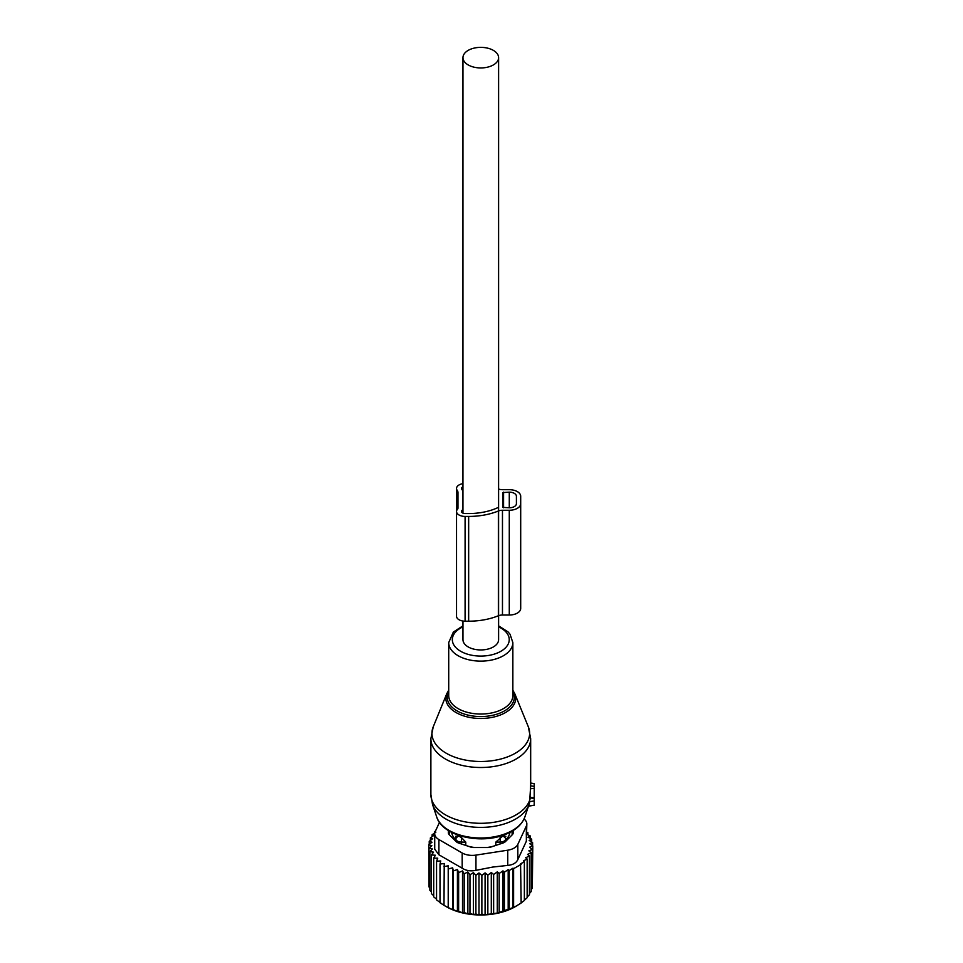 <?xml version="1.0" encoding="UTF-8"?>
<svg xmlns="http://www.w3.org/2000/svg" width="963" height="963" viewBox="0 0 963 963"><rect width="100%" height="100%" fill="white"/><g stroke="black" fill="none" stroke-linecap="round" stroke-linejoin="round"><path stroke-width="1.44" d="M530.673 783.4L534.236 783.653L534.236 788.372L530.493 788.757L529.59 802.456M528.531 805.983L534.236 805.2L534.236 788.372M530.673 784.64L530.493 788.757M534.236 797.689L530.481 797.52M462.962 621.039L462.962 639.649A17.816 10.292 -0 0 0 468.187 646.931A17.816 10.292 -0 0 0 487.603 649.158A17.816 10.292 -0 0 0 498.605 639.649L498.605 615.682A7.174 4.141 -0 0 0 498.365 615.766L498.365 511.004A51.677 29.841 -0 0 1 468.656 516.433L465.093 516.433A8.559 4.935 -0 0 1 456.534 511.497A8.559 4.935 -0 0 1 457.521 509.198A4.033 2.323 -0 0 0 457.967 508.139L457.967 492.502A9.474 5.477 -0 0 0 457.22 490.384L457.208 490.36A8.559 4.935 -0 0 1 456.534 488.446A8.559 4.935 -0 0 1 462.962 483.667M468.187 64.93A17.816 10.292 -0 0 0 487.603 67.157A17.816 10.292 -0 0 0 498.605 57.66A17.816 10.292 -0 0 0 493.381 50.377A17.816 10.292 -0 0 0 473.965 48.15A17.816 10.292 -0 0 0 462.962 57.66A17.816 10.292 -0 0 0 468.187 64.93M505.864 836.293L502.686 836.101A5.706 4.659 1.7 0 1 505.792 838.845L505.864 839.676A29.227 16.877 0 0 0 508.825 835.764A29.227 16.877 0 0 0 509.909 832.405M451.659 832.405A29.227 16.877 0 0 0 455.704 839.676L455.704 836.293L458.882 836.101L461.433 837.569L461.373 842.071L465.779 842.119L461.433 837.569M465.779 845.418L465.779 842.119M468.415 846.296A29.227 16.877 0 0 0 474.783 847.524M486.784 847.524A29.227 16.877 0 0 0 493.152 846.296M495.776 845.418L495.776 842.119L502.686 836.101M505.864 839.676L505.84 841.193M455.704 839.676L455.728 841.193M449.528 835.005A31.358 18.104 180 0 1 449.637 831.31M511.919 831.31A31.358 18.104 180 0 1 512.027 835.005M455.776 841.241L455.776 838.845A5.706 3.286 0 0 0 461.373 842.071L461.373 843.949M458.882 836.101A5.706 4.659 -1.7 0 0 455.776 838.845L455.704 836.293M500.182 843.949L500.182 842.071A5.706 3.286 0 0 0 505.792 838.845L505.792 841.241M500.134 837.569L500.182 842.071L495.776 842.119M532.334 885.37L532.804 846.008L529.578 847.199L532.334 849.45L532.334 888.163L531.203 889.595M529.457 893.508L531.203 891.509L531.203 852.797L528.868 850.835L532.334 849.45M527.146 897.071L529.457 894.711L529.457 855.999L527.555 854.374L531.203 852.797M524.366 900.212L527.146 897.733L527.146 859.02L525.69 857.744L529.457 855.999M520.562 903.378L524.366 900.501L524.366 861.789L523.366 860.898L527.146 859.02M434.795 832.887L432.11 834.765L434 835.318L430.365 837.954L432.688 838.689L429.233 841.301L431.978 842.228L428.764 844.744L431.857 845.743L428.98 848.21L432.387 848.981L429.883 851.629L433.567 852.159L431.46 854.963L435.36 855.24L433.699 858.165L437.756 858.189L436.564 861.211L440.729 860.958L440.007 864.04L444.232 863.51L443.991 905.328L446.507 906.785A48.475 27.987 180 0 0 494.428 913.851A48.475 27.987 -0 0 0 515.061 906.785L521.164 903.041L520.562 863.799L524.366 861.789M517.384 905.449L513.604 907.399L513.604 868.686L521.164 864.329M481.873 875.415L481.873 914.128L478.984 914.85L478.984 872.947L481.873 875.415L485.087 872.887L485.087 914.754L497.281 913.08L513.604 907.399M526.833 832.237L527.868 832.586L526.207 834.163L530.095 835.8L528.001 837.244L531.684 839.134L529.169 840.434L532.587 842.553L529.698 843.672L532.804 846.008M527.868 834.849L527.868 832.586M530.095 838.316L530.095 835.8M531.684 841.987L531.684 839.134M532.587 845.839L532.587 842.553M513.002 907.748L513.002 868.169L509.198 870.54L509.198 909.253M508.187 909.818L508.187 869.661L504.407 872.141L504.407 910.854M502.951 911.612L502.951 870.877L499.171 873.477L499.171 912.19M497.281 913.08L497.281 871.852L493.634 874.488L493.634 913.201M435.469 831.033L434.421 831.743L434.421 833.151M435.878 832.152L434.421 831.743M448.216 865.809L448.216 907.712L448.216 865.809L443.991 866.616M452.634 867.832L453.356 870.913L453.356 909.626L452.634 909.734L452.634 867.832L448.457 868.927M457.425 869.541L458.629 872.562L458.629 911.275L457.425 911.443L457.425 869.541L453.356 870.913M462.517 870.925L464.19 873.85L464.19 912.563L462.517 912.828L462.517 870.925L458.629 872.562M467.862 871.96L469.968 874.765L469.968 913.478L467.862 913.863L467.862 871.96L464.19 873.85M473.375 872.647L475.891 875.283L475.891 913.995L473.375 914.549L473.375 872.647L469.968 874.765M478.984 872.947L475.891 875.283M485.087 872.887L487.844 875.138L487.844 913.851M491.299 914.152L491.299 872.526L487.844 875.138M491.299 872.526L493.634 874.488M434.722 833.717A14.252 8.234 180 0 0 438.899 839.543L462.18 852.977A14.252 8.234 180 0 0 475.951 855.108L507.754 850.197L507.754 865.412L492.827 867.049L475.951 870.335C470.702 871.431 466.116 870.721 462.18 868.205L438.899 854.759L434.722 849.161L434.722 833.717A14.252 8.234 180 0 1 435.216 831.587L439.477 822.39M432.11 834.765L432.11 836.678M430.365 837.954L430.365 840.434M429.233 841.301L429.233 844.382M428.764 844.744L428.98 883.757M428.98 848.21L428.98 886.923L429.883 887.982M429.883 851.629L429.883 890.342L431.46 891.955M431.46 854.963L431.46 893.676L433.699 895.686M433.699 858.165L433.699 896.878L436.564 899.153M436.564 861.211L436.564 899.924L440.729 902.861M440.007 864.04L440.007 902.752L444.232 905.413M507.754 850.197A14.252 8.234 -0 0 0 517.829 844.37L526.352 826.013L526.352 841.229L517.829 859.586C516.264 862.956 512.906 864.894 507.754 865.412M448.349 830.527L448.349 832.718A7.126 4.117 -0 0 0 449.3 834.777L456.089 841.554A7.126 4.117 -0 0 0 458.689 843.058L470.438 846.971A7.126 4.117 -0 0 0 474.001 847.524L487.567 847.524A7.126 4.117 -0 0 0 491.13 846.971L502.867 843.058A7.126 4.117 -0 0 0 505.479 841.554L512.256 834.777A7.126 4.117 -0 0 0 513.219 832.718L513.219 830.527M526.352 826.013A14.252 8.234 -0 0 0 526.833 823.883A14.252 8.234 -0 0 0 524.053 818.995M526.352 841.229L526.833 823.883M485.087 914.754L481.873 914.128M478.984 914.85L475.891 913.995M473.375 914.549L469.968 913.478M467.862 913.863L464.19 912.563M462.517 912.828L458.629 911.275M457.425 911.443L453.356 909.626M452.634 909.734L448.457 907.64M448.216 907.712L443.991 905.328M497.281 871.852L499.171 873.477M502.951 870.877L504.407 872.141M508.187 869.661L509.198 870.54M513.002 868.169L513.604 868.686M498.605 489.023A7.126 4.117 -0 0 0 502.469 489.686L509.283 489.686A11.4 6.585 -0 0 1 520.694 496.27L520.694 608.435A11.4 6.585 -0 0 1 509.283 615.02L509.283 510.258A11.4 6.585 -0 0 0 520.694 503.673M520.694 601.032L520.694 496.27M509.283 615.02L502.469 615.02L502.469 510.258L509.283 510.258M502.469 510.258A7.126 4.117 -0 0 0 498.593 510.92A7.174 4.141 -0 0 0 498.365 511.004M502.469 615.02A7.126 4.117 -0 0 0 498.593 615.682L498.605 57.66M502.867 507.381L502.867 492.562L502.867 507.381L509.283 507.79A7.126 4.117 -0 0 0 516.409 503.673L516.409 496.27A7.126 4.117 -0 0 0 509.283 492.153L502.867 492.562M516.409 503.673L516.409 496.27M456.534 593.208L456.534 488.446M456.534 511.497L456.534 616.26A8.559 4.935 -0 0 0 465.093 621.195L465.093 516.433M468.656 516.433L468.656 621.195L465.093 621.195M468.656 621.195A51.677 29.841 -0 0 0 498.365 615.766M462.962 57.66L462.95 508.139A9.028 5.212 -0 0 1 461.939 510.534L461.927 510.546A3.563 2.058 -0 0 0 461.53 511.497A3.563 2.058 -0 0 0 465.093 513.556L468.656 513.556A46.693 26.952 -0 0 0 498.064 507.537A1.445 0.831 -0 0 0 498.593 506.899M462.95 513.147L462.95 492.502A14.469 8.354 -0 0 0 462.95 492.502L462.95 508.139M462.95 492.502A14.469 8.354 -0 0 0 461.819 489.264L461.819 489.264A3.563 2.058 -0 0 1 461.53 488.446A3.563 2.058 -0 0 1 462.962 486.797M504.203 758.037A48.848 28.204 -0 0 0 528.326 726.812L530.673 738.681A49.895 28.806 -0 0 1 504.708 763.972A49.895 28.806 -0 0 1 430.882 738.681L433.242 726.812A48.848 28.204 -0 0 0 451.166 755.714A48.848 28.204 -0 0 0 504.203 758.037M528.326 726.812L514.772 693.673A34.933 20.163 180 0 1 497.522 716.003A34.933 20.163 180 0 1 459.604 714.341A34.933 20.163 180 0 1 446.784 693.673L433.242 726.812M448.71 691.494A33.549 19.368 -0 0 0 459.568 712.199A33.549 19.368 -0 0 0 496.872 714.185A33.549 19.368 -0 0 0 512.858 691.494M430.882 738.681L430.882 794.487A49.895 28.806 -0 0 0 504.708 819.778A49.895 28.806 -0 0 0 530.493 796.931M462.962 625.854L453.356 632.053L448.71 642.61L448.71 695.527A32.08 18.514 -0 0 0 496.162 711.777A32.08 18.514 -0 0 0 512.858 695.527L512.858 642.61L510.041 634.244L508.067 631.921L498.605 625.854M430.882 794.487L432.507 804.394A49.161 28.384 -0 0 0 504.359 823.919A49.161 28.384 -0 0 0 529.06 804.394L529.819 801.71M448.71 642.61A32.08 18.514 -0 0 0 496.162 658.861A32.08 18.514 -0 0 0 512.858 642.61M462.962 626.841A28.457 16.431 -0 0 0 457.112 648.773A28.457 16.431 -0 0 0 494.428 654.07A28.457 16.431 -0 0 0 498.605 626.841M436.721 816.997A44.876 25.905 -0 0 0 502.301 834.825A44.876 25.905 -0 0 0 524.847 816.997C521.573 825.58 513.857 831.815 501.711 835.728C476.854 844.082 441.921 834.957 436.721 816.997L432.507 804.394M534.236 800.939L529.843 801.637M534.236 798.483L530.42 797.93M534.236 786.386L530.637 785.868M475.951 855.108L475.951 870.335M438.899 839.543L438.899 854.759M462.18 852.977L462.18 868.205M517.829 844.37L517.829 859.586M503.577 507.79L503.577 492.153M509.283 507.79L509.283 492.153M457.208 509.583L457.208 490.36M457.22 490.384L457.22 509.559M461.939 510.534L461.939 512.448L461.927 510.546M514.772 693.673L512.858 690.254M448.71 690.254L446.784 693.673M524.847 816.997L529.06 804.394M534.236 805.2L528.446 806.224M530.673 784.628L530.673 738.681M534.236 783.653L530.673 783.027"/></g></svg>
